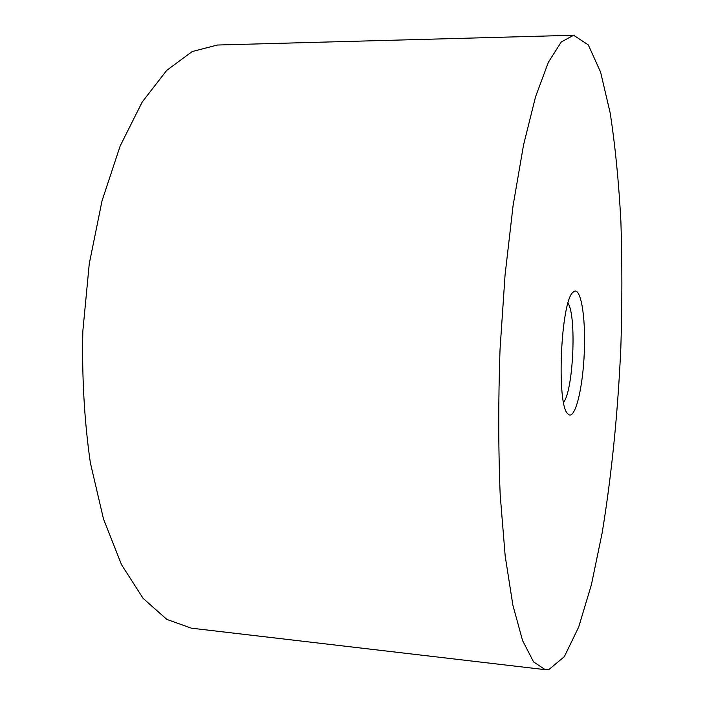 <?xml version="1.0" encoding="UTF-8"?>
<svg xmlns="http://www.w3.org/2000/svg" width="705" height="705" viewBox="0 0 705 705"><rect width="100%" height="100%" fill="white"/><g stroke="black" fill="none" stroke-linecap="round" stroke-linejoin="round"><path stroke-width="1.06" d="M545.265 669.671L191.363 628.173L166.821 619.413L143.097 598.36L121.516 564.67L103.476 518.906L90.337 462.727C84.344 420.92 81.842 377.06 82.837 331.165L89.271 263.723L102.04 200.793L120.141 146.014L142.19 102.04L166.688 70.412L192.192 51.553L217.422 45.023L573.614 35.25L588.305 44.917L600.598 72.139L610.169 112.959C615.192 145.538 618.761 181.705 620.893 221.458C622.224 262.41 622.207 304.463 620.841 347.618C617.844 413.271 611.632 474.959 602.202 532.663L591.433 584.586L578.673 627.089L564.308 656.69L548.931 669.512L545.265 669.671L533.588 661.889L522.564 640.554L512.861 605.084L505.177 555.919L500.18 494.751C498.329 448.891 498.276 400.581 500.012 349.803L505.053 275.126L513.108 205.455L523.542 144.974L535.58 96.691L548.402 62.225L561.286 41.956L573.614 35.25M568.512 414.505L567.798 413.826C556.174 404.758 560.845 300.083 573.244 292.082C580.541 285.014 585.811 315.761 584.322 351.663C583.009 387.538 575.306 419.739 568.512 414.505M568.027 303.159C576.69 316.175 573.385 390.147 563.595 402.326"/></g></svg>
